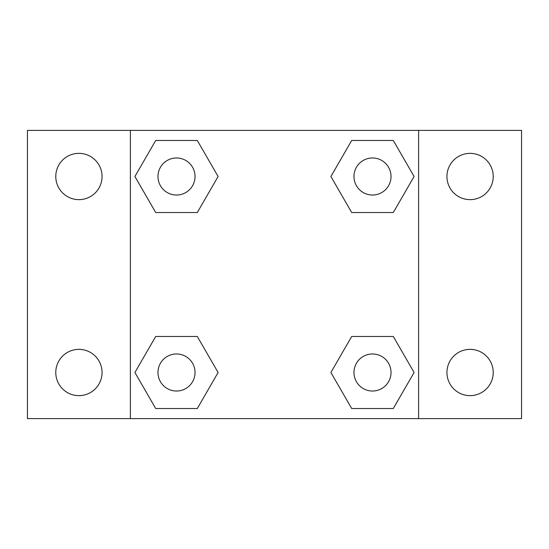 <?xml version="1.0" encoding="UTF-8"?>
<svg xmlns="http://www.w3.org/2000/svg" width="549" height="549" viewBox="0 0 549 549"><rect width="100%" height="100%" fill="white"/><g stroke="black" fill="none" stroke-linecap="round" stroke-linejoin="round"><path stroke-width="0.82" d="M78.919 395.637A23.14 23.14 0 0 0 98.957 360.926A23.14 23.14 0 0 0 58.88 360.926A23.14 23.14 0 0 0 78.919 395.637M470.081 395.637A23.14 23.14 0 0 0 490.12 360.926A23.14 23.14 0 0 0 450.043 360.926A23.14 23.14 0 0 0 470.081 395.637M470.081 199.644A23.14 23.14 0 0 0 490.12 164.933A23.14 23.14 0 0 0 450.043 164.933A23.14 23.14 0 0 0 470.081 199.644M78.919 199.644A23.14 23.14 0 0 0 98.957 164.933A23.14 23.14 0 0 0 58.88 164.933A23.14 23.14 0 0 0 78.919 199.644M521.55 418.613L27.45 418.613L27.45 130.388L521.55 130.388L521.55 418.613M155.703 336.468L197.304 336.468L218.104 372.496L197.304 408.525L155.703 408.525L134.903 372.496L155.703 336.468L197.304 336.468L155.703 336.468M351.696 140.475L393.297 140.475L414.097 176.504L393.297 212.532L351.696 212.532L330.896 176.504L351.696 140.475L393.297 140.475L351.696 140.475M130.388 418.613L130.388 130.388M418.613 130.388L418.613 418.613M155.703 140.475L197.304 140.475L218.104 176.504L197.304 212.532L155.703 212.532L134.903 176.504L155.703 140.475L197.304 140.475L155.703 140.475M351.696 336.468L393.297 336.468L414.097 372.496L393.297 408.525L351.696 408.525L330.896 372.496L351.696 336.468L393.297 336.468L351.696 336.468M393.297 408.525L351.696 408.525L393.297 408.525M391.025 372.496A18.529 18.529 0 0 0 363.232 356.452A18.529 18.529 0 0 0 363.232 388.541A18.529 18.529 0 0 0 391.025 372.496M197.304 408.525L155.703 408.525L197.304 408.525M195.032 372.496A18.529 18.529 0 0 0 167.239 356.452A18.529 18.529 0 0 0 167.239 388.541A18.529 18.529 0 0 0 195.032 372.496M393.297 212.532L351.696 212.532L393.297 212.532M391.025 176.504A18.529 18.529 0 0 0 363.232 160.459A18.529 18.529 0 0 0 363.232 192.548A18.529 18.529 0 0 0 391.025 176.504M197.304 212.532L155.703 212.532L197.304 212.532M195.032 176.504A18.529 18.529 0 0 0 167.239 160.459A18.529 18.529 0 0 0 167.239 192.548A18.529 18.529 0 0 0 195.032 176.504"/></g></svg>
